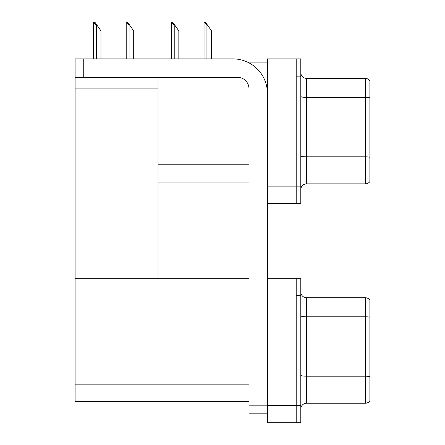<?xml version="1.0" encoding="UTF-8"?>
<svg xmlns="http://www.w3.org/2000/svg" width="445" height="445" viewBox="0 0 445 445"><rect width="100%" height="100%" fill="white"/><g stroke="black" fill="none" stroke-linecap="round" stroke-linejoin="round"><path stroke-width="0.67" d="M249.055 62.901L267.412 62.901M296.198 278.236L296.198 422.75L300.803 422.75L300.803 278.236L267.412 278.236L267.412 58.868L296.198 58.868L296.198 203.387L267.412 203.387L267.412 186.11L296.198 186.11L296.198 203.387L300.803 203.387L300.803 186.11L296.198 186.11L296.198 76.139L300.803 76.139L300.803 186.11M158.014 182.083L248.983 182.083M158.014 88.116L158.014 278.236L75.105 278.236L75.105 88.116L158.014 88.116L158.014 77.291M75.105 88.116L75.105 58.868L83.743 58.868L83.743 77.291L237.469 77.291A11.514 11.514 0 0 1 248.983 88.805L248.983 405.189L267.412 405.189M267.412 203.387L267.412 422.75L296.198 422.75L296.198 295.508L300.803 295.508M158.014 278.236L248.983 278.236M75.105 278.236L75.105 401.446L248.983 401.446M300.803 189.626A5.757 5.757 0 0 1 306.56 183.868L365.289 183.868L365.289 78.387L306.56 78.387A5.757 5.757 0 0 1 300.803 72.63A5.757 5.757 0 0 0 306.56 78.387L306.56 183.868M369.895 80.69A5.757 5.757 0 0 0 365.289 78.387A5.757 5.757 0 0 1 369.895 80.69L369.895 181.566A5.757 5.757 0 0 1 365.289 183.868M296.198 58.868L300.803 58.868L300.803 76.139M369.895 98.217L369.895 157.235A5.757 1.001 180 0 0 365.289 156.835L306.56 156.835A5.757 1.001 0 0 1 300.803 155.839M300.803 408.988A5.757 5.757 0 0 1 306.56 403.231L365.289 403.231L365.289 297.75L306.56 297.75A5.757 5.757 0 0 1 300.803 291.992A5.757 5.757 0 0 0 306.56 297.75L306.56 403.231M369.895 300.052A5.757 5.757 0 0 0 365.289 297.75A5.757 5.757 0 0 1 369.895 300.052L369.895 400.928A5.757 5.757 0 0 1 365.289 403.231M369.895 317.585L369.895 376.603A5.757 1.001 180 0 0 365.289 376.203L306.56 376.203A5.757 1.001 0 0 1 300.803 375.202M204.322 22.25L205.49 22.25L207.504 25.131L206.931 25.131L204.049 22.25L204.049 58.868M211.536 58.868L211.536 30.889L207.504 25.131M171.614 22.25L172.782 22.25L174.802 25.131L174.223 25.131L171.347 22.25L171.347 58.868M178.834 58.868L178.834 30.889L174.802 25.131M126.475 22.25L127.643 22.25L129.662 25.131L129.083 25.131L126.208 22.25L126.208 58.868M133.695 58.868L133.695 30.889L129.662 25.131M93.773 22.25L94.941 22.25L96.96 25.131L96.381 25.131L93.506 22.25L93.506 58.868M100.987 58.868L100.987 30.889L96.96 25.131M267.412 413.828L248.983 413.828L248.983 405.189M267.412 93.417A34.543 34.543 0 0 0 232.863 58.868L83.743 58.868M83.743 77.291L75.105 77.291M158.014 164.811L248.983 164.811M267.412 405.478L300.803 405.478M75.105 384.174L248.983 384.174M369.895 97.817A5.757 1.001 180 0 0 365.289 97.416L306.56 97.416A5.757 1.001 0 0 1 300.803 96.42M369.895 317.185A5.757 1.001 180 0 0 365.289 316.784L306.56 316.784A5.757 1.001 0 0 1 300.803 315.783M206.931 58.868L206.931 25.131M174.223 58.868L174.223 25.131M129.083 58.868L129.083 25.131M96.381 58.868L96.381 25.131"/></g></svg>
